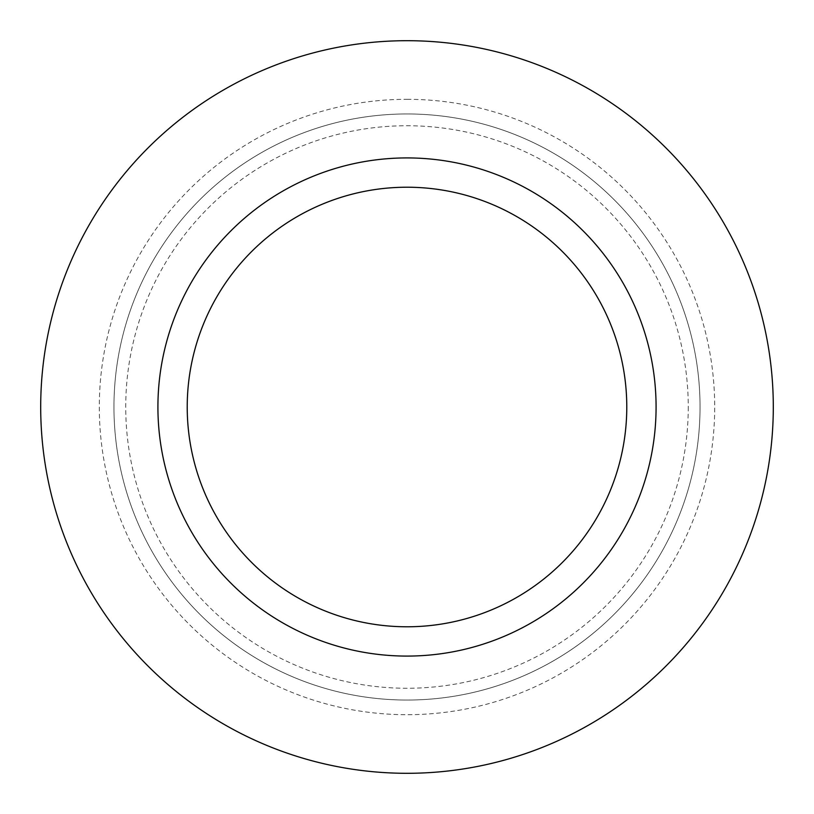 <?xml version="1.0" encoding="UTF-8"?>
<svg xmlns="http://www.w3.org/2000/svg" width="814" height="814" viewBox="0 0 814 814"><rect width="100%" height="100%" fill="white"/><g stroke="black" fill="none" stroke-linecap="round" stroke-linejoin="round"><path stroke-width="0.61" stroke-dasharray="4.07 3.05" d="M700.04 407A293.04 293.04 0 0 1 407 700.04A293.04 293.04 0 0 1 113.96 407A293.04 293.04 0 0 1 407 113.96A293.04 293.04 0 0 1 700.04 407M773.3 407A366.3 366.3 0 0 1 223.85 724.226A366.3 366.3 0 0 1 223.85 89.774A366.3 366.3 0 0 1 773.3 407M688.257 407A281.257 281.257 0 0 1 266.371 650.579A281.257 281.257 0 0 1 266.371 163.421A281.257 281.257 0 0 1 688.257 407M626.78 407A219.78 219.78 0 0 1 297.11 597.334A219.78 219.78 0 0 1 297.11 216.666A219.78 219.78 0 0 1 626.78 407M407 113.96A293.04 293.04 0 0 1 660.785 553.52A293.04 293.04 0 0 1 153.215 553.52A293.04 293.04 0 0 1 407 113.96A293.04 293.04 0 0 1 660.785 553.52A293.04 293.04 0 0 1 153.215 553.52A293.04 293.04 0 0 1 407 113.96M407 99.308A307.692 307.692 0 0 1 673.473 560.846A307.692 307.692 0 0 1 140.527 560.846A307.692 307.692 0 0 1 407 99.308"/><path stroke-width="1.22" d="M773.3 407A366.3 366.3 0 0 1 223.85 724.226A366.3 366.3 0 0 1 223.85 89.774A366.3 366.3 0 0 1 773.3 407M407 626.78A219.78 219.78 0 0 0 626.78 407A219.78 219.78 0 0 0 407 187.22A219.78 219.78 0 0 0 187.22 407A219.78 219.78 0 0 0 407 626.78A219.78 219.78 0 0 0 626.78 407A219.78 219.78 0 0 0 407 187.22A219.78 219.78 0 0 0 187.22 407A219.78 219.78 0 0 0 407 626.78M407 656.084A249.084 249.084 0 0 0 622.71 282.458A249.084 249.084 0 0 0 191.29 282.458A249.084 249.084 0 0 0 407 656.084"/></g></svg>

